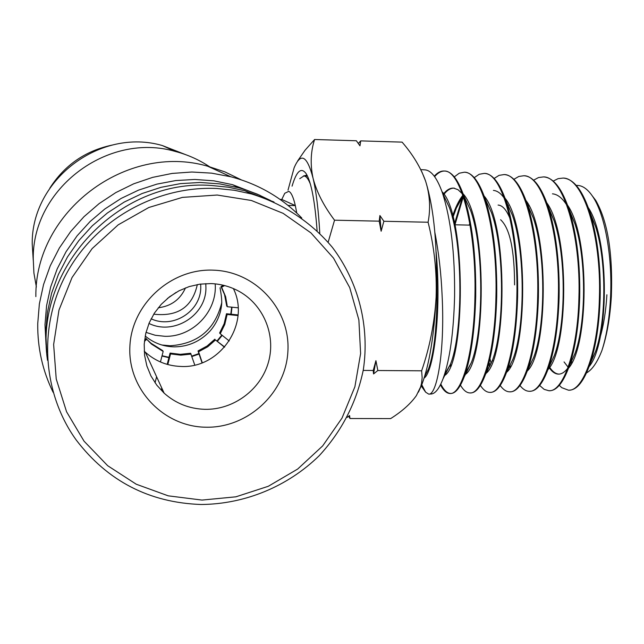 <?xml version="1.0" encoding="UTF-8"?>
<svg xmlns="http://www.w3.org/2000/svg" width="644" height="644" viewBox="0 0 644 644"><rect width="100%" height="100%" fill="white"/><g stroke="black" fill="none" stroke-linecap="round" stroke-linejoin="round"><path stroke-width="0.97" d="M288.77 191.34L284.761 193.289L281.798 199.455L295.322 205.597C293.358 197.12 291.177 192.363 288.77 191.34M299.726 178.686L303.863 175.973L304.692 176.134C306.689 176.802 308.589 179.499 310.4 184.216M185.496 154.592L162.328 145.544C100.52 127.496 31.315 179.435 32.216 243.955L33.238 260.184M36.37 287.007L33.915 273.064L33.246 258.896C32.264 188.515 107.878 131.754 175.224 151.421C188.177 154.785 200.123 160.235 211.063 167.754M46.771 352.574L45.732 332.183L47.382 312.565L51.6 293.262L58.338 274.618L67.467 256.964L78.842 240.614L92.245 225.843L107.451 212.931L124.187 202.087L142.155 193.498L161.032 187.315L180.489 183.62L200.187 182.477L219.789 183.894L238.948 187.823L245.968 189.932L257.375 194.19L270.512 200.501M260.112 195.374L232.476 184.651L213.872 180.835L194.85 179.459L175.732 180.562L156.846 184.136L138.524 190.133L121.096 198.457L104.859 208.978L90.104 221.504L77.103 235.825L66.074 251.683L57.219 268.814L50.683 286.894L46.585 305.626L44.991 324.665L46.046 344.814M53.114 392.285C42.568 370.743 37.441 347.841 37.738 323.578L39.364 303.888L43.559 284.519L50.248 265.795L59.329 248.045L70.639 231.574L83.986 216.682L99.128 203.609L115.823 192.58L133.759 183.79L152.628 177.374L172.109 173.429L191.872 172.012L211.562 173.139L230.866 176.778C258.542 184.087 282.185 197.845 301.795 218.034M205.806 283.61L205.927 288.005C206.112 315.479 173.703 335.733 148.965 323.433M151.123 318.772C172.866 329.164 200.928 311.342 200.767 287.369L200.703 284.044M161.829 344.999L170.185 345.764C197.998 343.832 215.201 329.406 221.794 302.495M146.003 332.368L155.228 335.266L164.848 336.305C192.717 337.214 217.447 311.414 215.185 283.875M296.763 213.051L295.322 205.597L288.045 205.428M197.33 284.559C192.347 307.019 177.816 316.888 153.731 314.167M280.084 199.415L281.798 199.455M176.215 292.336L167.319 298.566M158.255 307.784C171.143 306.166 180.223 299.532 185.488 287.884M241.267 179.845L224.973 171.916L207.698 166.216C126.49 142.493 34.655 211.465 35.863 296.61M500.605 219.725C509.847 228.234 514.5 249.953 514.572 284.898M292.062 186.164C296.554 170.95 301.271 166.82 306.214 173.775C311.277 182.212 314.908 201.178 317.106 230.697M306.971 175.088L303.413 175.989M498.086 205.066C502.513 205.315 506.546 209.928 510.177 218.92M592.295 195.889L595.764 200.445C607.703 221.206 612.903 253.189 611.357 296.393C610.093 317.436 606.938 335.492 601.899 350.561C606.672 335.693 609.57 317.693 610.576 296.554C612.476 256.368 604.925 214.629 592.891 196.782C587.634 188.877 582.096 185.086 576.259 185.416M420.782 169.622L425.04 169.871C431.359 170.443 437.139 178.066 442.38 192.741C450.913 219.113 454.978 253.607 454.592 296.216C453.65 332.634 449.794 360.173 443.024 378.809C439.095 389.024 434.966 394.096 430.643 394.031L429.033 394.072M434.877 232.556C438.773 252.665 441.196 273.845 442.138 296.087C444.972 352.719 436.664 395.762 428.654 394.088L425.636 392.164L421.748 384.75M421.007 385.635L425.636 392.164M559.29 385.329L561.777 387.672L568.427 390.184C583.166 391.568 598.26 350.795 599.403 297.721C601.544 235.776 583.271 177.47 563.025 178.082L563.758 178.122C574.255 179.241 583.198 191.357 590.588 214.484C597.608 238.449 600.804 266.197 600.16 297.729C599.314 324.101 595.974 346.086 590.129 363.683C584.124 380.789 577.306 389.62 569.674 390.159L569.095 390.167M543.456 176.915L544.18 176.963C554.001 177.961 562.47 189.344 569.586 211.111C576.935 235.591 580.3 264.394 579.689 297.52C578.803 325.413 575.325 348.275 569.264 366.114C563.363 382.472 556.81 390.675 549.614 390.715L548.881 390.731C563.13 392.124 577.829 351.165 578.924 297.512C580.985 235.141 563.218 176.247 543.456 176.915L538.489 177.559L533.594 180.191M539.656 385.474L544.148 389.362L548.881 390.731M524.53 175.796C533.691 176.698 541.685 187.372 548.519 207.811C556.166 232.766 559.692 262.591 559.105 297.303C558.211 326.564 554.621 350.272 548.342 368.44C542.795 383.607 536.677 391.214 529.988 391.262L529.907 391.262M519.982 385.523C522.936 389.29 526.027 391.206 529.255 391.278C543.077 392.687 557.285 351.358 558.34 297.295C560.328 234.327 542.981 174.999 523.797 175.748L518.782 176.472L513.896 179.306M504.067 174.572L504.799 174.621C513.357 175.466 520.883 185.464 527.388 204.615C535.301 229.964 538.972 260.788 538.416 297.085C537.499 327.796 533.82 352.324 527.372 370.67C522.131 384.766 516.432 391.818 510.281 391.81L509.549 391.826C522.872 393.307 536.653 351.568 537.651 297.077C539.543 233.539 522.735 173.816 504.067 174.572L499.06 175.361L494.109 178.46M489.963 358.756L491.139 363.546M500.211 385.498C503.157 389.62 506.273 391.729 509.549 391.826M480.376 385.386C483.306 389.934 486.437 392.268 489.762 392.381C502.57 393.87 515.908 351.938 516.85 296.86C518.67 232.887 502.344 172.52 484.248 173.397L484.98 173.437C492.926 174.194 500.002 183.548 506.208 201.5C514.339 227.211 518.146 259.001 517.623 296.868C516.697 329.004 512.946 354.321 506.361 372.82C501.451 385.861 496.162 392.373 490.495 392.357L490.366 392.365M460.444 385.16C463.406 390.224 466.554 392.816 469.887 392.937C482.235 394.474 495.059 352.043 495.944 296.643C497.667 231.961 481.857 171.328 464.348 172.214L465.081 172.254C472.463 172.946 479.096 181.689 484.98 198.489C493.28 224.418 497.192 257.141 496.725 296.651C495.791 330.187 491.976 356.261 485.294 374.889C480.714 386.947 475.827 392.953 470.627 392.912L470.474 392.921M434.611 176.649C438.041 172.689 441.534 170.821 445.101 171.062C451.967 171.723 458.166 179.893 463.704 195.575C472.149 221.802 476.149 255.427 475.715 296.433C474.773 331.427 470.925 358.241 464.187 376.885C459.921 388.002 455.421 393.532 450.671 393.468L450.494 393.476M450.591 393.468C447.073 393.243 443.805 390.111 440.794 384.066M440.44 384.798C443.378 390.441 446.542 393.339 449.939 393.492C461.78 395.062 474.105 352.276 474.934 296.425C476.568 231.204 461.297 170.072 444.36 171.022C440.907 170.797 437.542 172.52 434.265 176.174M563.025 178.082L558.09 178.654L553.212 181.093M454.946 224.796L463.334 196.71M484.248 173.397L479.192 174.282L474.25 177.647M462.682 196.509L454.229 224.78M464.348 172.214L459.253 173.212L454.294 176.883M328.15 242.241L334.534 220.192C323.739 205.903 316.574 191.888 313.04 178.155C310.15 164.429 310.666 151.549 314.594 139.507L305.047 150.245L297.657 160.928M314.594 139.507L356.357 140.762L359.972 145.826L360.712 140.891L402.098 142.131C412.764 154.423 420.556 167.295 425.475 180.755L425.587 181.093C429.894 194.713 430.723 208.431 428.091 222.236C434.265 246.99 436.938 271.929 436.117 297.061C434.636 322.491 429.814 347.076 421.643 370.807L422.15 377.746L421.522 383.454L420.645 386.851L416.338 395.674C410.582 403.772 402.017 411.411 390.65 418.592L349.99 418.519L348.662 416.249M358.322 143.475L360.712 140.891M334.534 220.192L379.203 221.166L379.904 215.523L383.864 221.27L428.091 222.236M363.216 370.421L373.214 370.485L375.919 360.68L377.835 370.517L421.643 370.807M383.864 221.27L381.135 231.228L379.203 221.166M347.188 417.393L349.555 415.549L349.99 418.519M377.835 370.517L373.552 373.931L373.214 370.485M418.447 392.116L421.868 384.516C429.427 364.254 434.177 335.105 436.117 297.061C437.743 247.731 434.233 209.083 425.587 181.093L421.836 171.771M570.874 362.572L571.606 363.248M600.144 337.239C603.71 324.938 605.956 310.778 606.898 294.767M601.899 350.561C597.326 362.282 592.198 369.745 586.499 372.948M568.322 367.442L564.055 361.936M589.993 364.093L595.539 351.511C606.197 321.702 606.914 261.875 595.62 226.688L589.598 211.369M548.881 367.281C551.884 371.749 555.088 374.035 558.493 374.132C561.649 374.148 564.748 372.168 567.783 368.183M569.401 365.8L574.971 353.556C586.064 323.465 586.805 259.588 574.907 223.726L568.757 208.567M566.873 205.259C562.341 198.054 557.527 194.247 552.447 193.828M548.921 367.185L554.339 355.528C565.818 325.252 566.575 257.254 554.13 220.82L547.875 205.871M508.768 365.406L509.943 367.587M528.394 368.521L533.659 357.42C545.46 327.08 546.225 254.871 533.28 217.978L526.937 203.246M488.651 364.126L489.778 366.565M507.81 369.817L512.922 359.247C524.981 328.947 525.746 252.448 512.374 215.217L505.943 200.703M504.308 198.199C500.815 193.305 497.184 190.713 493.417 190.415M469.79 223.283L469.267 225.11M487.178 371.065L492.129 361.01C504.381 330.863 505.154 249.993 491.404 212.52L484.9 198.231M462.851 195.293C458.89 200.228 455.356 207.505 452.241 217.117M449.923 365.253L450.365 366.339M465.274 373.786L471.279 362.717C483.668 332.827 484.433 247.521 470.386 209.904L463.897 195.977M462.311 193.772L458.037 189.698L453.658 188.12C450.043 187.887 446.542 189.972 443.153 194.367M444.328 375.098L450.373 364.367C462.827 334.848 463.6 245.026 449.303 207.36L442.629 193.474M589.091 366.637C608.757 343.365 610.335 240.671 588.35 207.738M549.187 366.613C552.278 371.451 555.587 373.955 559.129 374.116M568.515 368.191C588.584 346.287 590.234 237.451 567.606 205.259M547.899 369.672C568.282 349.362 570.029 234.183 546.82 202.868M509.734 365.84L510.306 366.919M527.219 371.089C547.867 352.582 549.694 230.777 525.971 200.517M506.595 372.329C527.356 355.536 529.191 227.179 505.073 198.231M486.027 373.399C506.764 358.12 508.494 223.363 484.111 195.993M463.084 195.977L456.355 208.036L452.571 218.413M450.349 364.415L450.744 365.422M465.419 374.422C486.059 360.769 487.661 219.387 463.084 193.812M454.414 188.169C450.639 187.927 446.976 190.205 443.45 195.003M444.763 375.396C465.234 363.482 466.691 215.233 442.009 191.695M424.493 376.893L428.477 369.084C435.288 349.362 438.001 316.454 436.608 270.335M424.114 378.092C433.396 372.377 441.808 313.354 436.149 252.11M373.552 373.931L375.919 360.68M381.135 231.228L379.904 215.523M319.786 233.289C318.49 210.137 316.244 191.759 313.04 178.155C307.083 155.51 300.772 152.081 294.099 167.867L288.013 190.117M492.95 360.857L492.298 360.543M161.974 356.043L168.897 357.678M191.928 356.518L199.077 354.031M217.431 341.207L222.212 335.355M231.164 314.224L232.009 307.196M231.679 307.164L230.793 314.192M221.85 335.065L217.06 340.901M198.924 353.58L191.783 356.076M168.994 357.315L162.063 355.73M167.182 364.375L170.08 353.081L170.539 353.918L167.81 364.544M161.781 388.042L161.394 389.556L162.634 389.886M170.08 353.081L180.32 354.337L190.6 353.258L194.778 365.035M170.539 353.918L180.803 355.166L191.115 354.087M144.433 341.32L146.727 339.291L151.396 344.041L163.165 351.463L160.437 361.968M156.605 376.756L155.043 382.769M163.165 351.463L162.731 350.642L151.002 343.244L151.396 344.041M146.727 339.291L151.002 343.244M144.578 340.064L146.341 338.502M202.272 362.741L198.569 351.761L207.698 346.802L215.49 339.952L224.514 347.205M215.49 339.952L224.676 347.019M198.569 351.761L198.03 350.94L207.127 345.997L214.895 339.171M202.039 362.83L198.03 350.94M229.232 340.966L220.224 333.761L224.772 324.487L227.123 314.457L237.998 315.568M227.123 314.457L226.495 313.749L238.055 314.932M220.224 333.761L219.62 332.996L224.152 323.747L226.495 313.749M238.111 307.808L227.348 306.729L225.609 296.626L221.6 287.192L224.619 285.582M221.6 287.192L220.989 286.564L223.404 285.276M227.348 306.729L226.728 306.045L224.547 294.574L220.989 286.564M213.462 270.166C255.99 271.51 290.533 309.812 287.892 351.407C285.864 393.025 247.634 428.357 205.613 427.205C163.568 426.666 127.697 389.153 129.871 346.738C131.408 304.306 170.966 268.194 213.462 270.166M204.72 409.318C233.522 410.051 260.941 389.636 268.508 361.968C276.228 334.349 262.905 303.421 237.306 290.404C229.079 286.234 220.304 283.956 210.991 283.585L199.962 284.141L189.151 286.596L178.887 290.863L169.493 296.836L161.25 304.322L154.415 313.097L149.199 322.886L145.761 333.391L144.2 344.282L144.57 355.238L146.856 365.921L150.97 375.999L156.79 385.168L164.131 393.154C175.667 403.386 189.199 408.779 204.72 409.318M273.998 202.007L245.002 190.785L228.338 187.203L211.321 185.472C118.713 178.372 33.601 268.781 47.511 360.302M217.213 195.035L182.437 197.386L148.845 207.481L118.19 224.845L92.124 248.608L72.039 277.524L58.982 310.054L53.637 344.492L56.229 378.994L66.574 411.79L84.05 441.18L107.693 465.717L136.238 484.216L168.205 495.832L201.975 500.074L235.881 496.822L268.298 486.284L297.681 469.041L322.644 445.93L342.02 418.069L354.884 386.786L360.608 353.556L358.877 319.947L349.716 287.602L333.503 258.091L310.955 232.903L283.127 213.341L251.353 200.477L217.213 195.035M201.033 504.494C149.311 502.674 107.701 481.181 76.217 440.013C41.86 392.341 37.932 324.89 67.411 271.945C96.922 219.016 157.104 185.714 216.811 188.483L234.319 190.254L251.442 193.941C283.368 203.729 311.342 222.293 332.409 247.401C358.724 282.257 369.769 326.645 363.329 369.753C356.631 402.331 341.948 430.965 319.279 455.638C287.868 486.389 245.082 504.188 201.033 504.494M144.208 351.141L145.335 352.212C155.389 361.163 167.182 365.913 180.706 366.444C220.055 368.932 250.798 323.489 233.378 288.568M112.185 145.077C85.394 150.752 64.617 165.097 49.854 188.12M307.462 176.07L303.863 175.973M230.866 176.778L207.698 166.216M232.476 184.651L238.948 187.823M162.328 145.544L175.224 151.421M507.416 205.291L508.414 205.315M527.766 205.774L529.07 205.806M470.104 225.126L454.833 224.796M595.764 200.445L592.891 196.782M524.53 175.788L523.797 175.748M445.101 171.062L444.36 171.022M558.493 374.132L559.242 374.116M509.951 365.381L510.507 366.541M489.046 362.58L490.374 365.301M456.355 208.036L462.988 195.679M450.43 364.222L450.864 365.1M590.129 363.683L595.539 351.511M590.588 214.484L595.62 226.688M569.264 366.114L574.971 353.556M569.586 211.111L574.907 223.726M548.342 368.44L554.339 355.528M548.519 207.811L554.13 220.82M527.372 370.67L533.659 357.42M527.388 204.615L533.28 217.978M506.361 372.82L512.922 359.247M506.216 201.5L512.374 215.217M485.294 374.889L492.129 361.01M484.98 198.489L491.404 212.52M464.187 376.885L471.279 362.717M463.704 195.575L470.386 209.904M443.024 378.809L450.373 364.367M442.38 192.741L449.303 207.36M428.477 369.084L424.541 376.732M421.868 384.516L420.661 386.859M571.131 361.992L572.25 362M145.198 336.031C153.795 343.131 163.648 346.746 174.749 346.858C188.483 346.617 200.22 341.376 209.968 331.137C215.064 325.26 218.598 318.587 220.546 311.116C221.681 304.99 222.719 302.761 220.047 287.739M245.002 190.785L251.442 193.941M145.335 352.212L164.131 393.154"/></g></svg>
